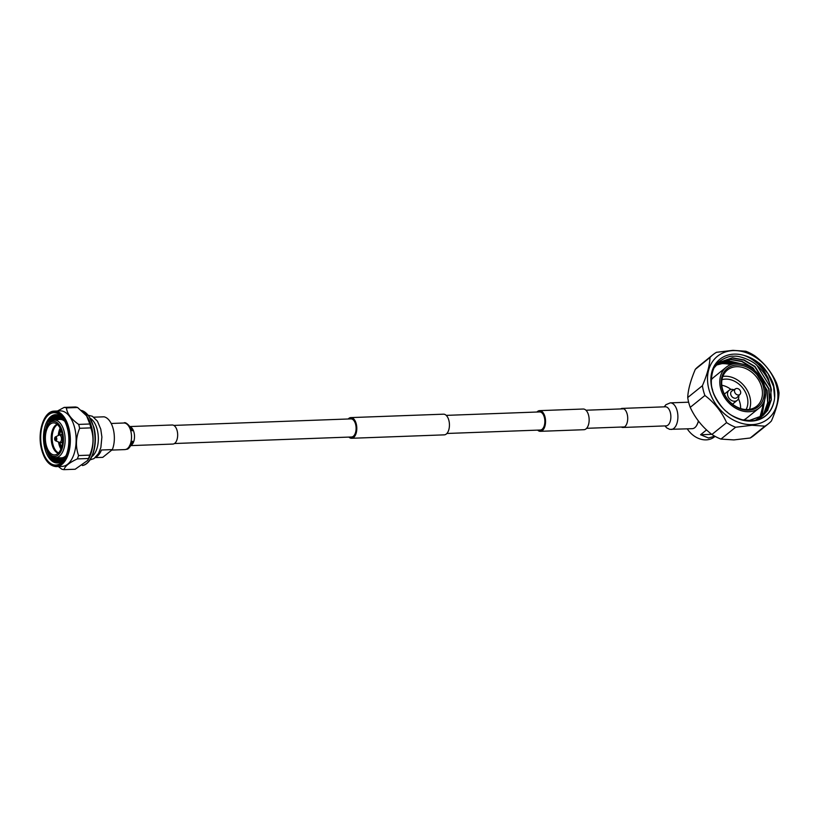 <?xml version="1.0" encoding="UTF-8"?>
<svg xmlns="http://www.w3.org/2000/svg" width="820" height="820" viewBox="0 0 820 820"><rect width="100%" height="100%" fill="white"/><g stroke="black" fill="none" stroke-linecap="round" stroke-linejoin="round"><path stroke-width="1.23" d="M536.967 412.029A10.342 5.555 87.9 0 1 537.561 411.466A10.342 5.555 87.9 0 1 539.601 410.635A10.342 5.555 87.9 0 1 545.372 418.815A10.342 5.555 87.9 0 1 542.409 430.49A10.342 5.555 87.9 0 1 540.37 431.32A10.342 5.555 87.9 0 1 537.633 430.121M539.601 410.635L583.204 409.026A10.342 5.555 87.9 0 1 588.965 417.206A10.342 5.555 87.9 0 1 586.013 428.891A10.342 5.555 87.9 0 1 583.963 429.711L540.37 431.32M348.879 437.08A10.342 5.555 -92.1 0 0 351.616 438.28A10.342 5.555 -92.1 0 0 353.656 437.449A10.342 5.555 -92.1 0 0 356.618 425.775A10.342 5.555 -92.1 0 0 350.847 417.595A10.342 5.555 -92.1 0 0 348.808 418.425A10.342 5.555 -92.1 0 0 348.213 418.989M351.616 438.28L444.266 434.856A10.342 5.555 -92.1 0 0 446.305 434.036A10.342 5.555 -92.1 0 0 449.257 422.361A10.342 5.555 -92.1 0 0 443.497 414.182L350.847 417.595M174.486 443.517L351.565 436.988A9.051 4.869 -92.1 0 0 353.358 436.26A9.051 4.869 -92.1 0 0 355.941 426.041A9.051 4.869 -92.1 0 0 350.898 418.887L173.82 425.416M446.234 415.371L539.652 411.927A9.051 4.869 87.9 0 1 544.695 419.082A9.051 4.869 87.9 0 1 542.112 429.301A9.051 4.869 87.9 0 1 540.318 430.029L446.9 433.472M130.144 426.543L172.179 424.996A9.543 5.125 87.9 0 1 177.499 432.529A9.543 5.125 87.9 0 1 174.773 443.302A9.543 5.125 87.9 0 1 172.887 444.061L130.841 445.608M664.969 425.918L666.701 427.876L669.684 429.352L692.213 428.675A13.304 7.144 -92.1 0 0 694.847 427.62A13.304 7.144 -92.1 0 0 698.363 420.957M621.293 427.035A9.543 5.125 -92.1 0 0 622.933 427.466A9.543 5.125 -92.1 0 0 624.819 426.707A9.543 5.125 -92.1 0 0 627.546 415.935A9.543 5.125 -92.1 0 0 622.226 408.401A9.543 5.125 -92.1 0 0 620.627 408.944M95.315 457.611L102.766 457.345L112.361 449.596A20.387 10.957 -92.1 0 0 113.262 429.106A20.387 10.957 -92.1 0 0 104.007 416.816L93.818 417.185M91.83 456.668A20.387 10.957 -92.1 0 0 97.252 429.69A20.387 10.957 -92.1 0 0 90.425 418.384M93.541 427.077A27.757 14.914 -92.1 0 0 81.426 410.451L88.857 415.976L93.88 427.21C98.318 443.374 92.445 464.14 82.349 465.534A27.757 14.914 -92.1 0 0 93.541 427.077M58.333 466.518L61.736 469.142A31.191 16.759 -92.1 0 0 64.001 469.655C64.924 466.201 69.351 462.623 77.305 458.913L88.468 458.503L87.576 460.491L88.324 459.292A27.757 14.914 -92.1 0 0 91.635 427.148A27.757 14.914 -92.1 0 0 86.725 416.037A27.757 14.914 -92.1 0 0 86.653 415.945M77.305 458.913A31.191 16.759 -92.1 0 0 78.576 455.541C75.419 446.623 75.778 437.542 79.653 428.296A31.191 16.759 -92.1 0 0 79.192 426.328A31.191 16.759 -92.1 0 0 78.669 424.411C71.084 419.061 67.014 413.557 66.44 407.909L77.603 407.499A31.191 16.759 -92.1 0 0 75.337 406.986L64.175 407.396L57.492 410.984M77.603 407.499L86.592 415.853L89.831 424.001L78.669 424.411M79.653 428.296L90.815 427.886A31.191 16.759 -92.1 0 0 90.354 425.918A31.191 16.759 -92.1 0 0 89.831 424.001M90.815 427.886C94.033 436.804 93.675 445.885 89.739 455.131L78.576 455.541M88.468 458.503A31.191 16.759 -92.1 0 0 89.739 455.131M87.576 460.491L75.163 469.245L64.001 469.655M56.447 466.59L62.217 466.375A27.757 14.914 -92.1 0 0 74.651 427.773A27.757 14.914 -92.1 0 0 60.178 410.892L54.397 411.107A27.757 14.914 -92.1 0 0 53.915 411.138C43.46 411.558 37.013 432.929 41.625 449.585C44.557 460.184 49.343 465.852 55.955 466.59A27.757 14.914 -92.1 0 0 56.447 466.59A27.757 14.914 -92.1 0 0 68.87 427.989A27.757 14.914 -92.1 0 0 54.397 411.107M66.44 407.909A31.191 16.759 -92.1 0 0 64.175 407.396M67.865 428.306A27.009 14.514 -92.1 0 0 48.452 414.028A27.009 14.514 -92.1 0 0 41.707 449.432A27.009 14.514 -92.1 0 0 61.121 463.71A27.009 14.514 -92.1 0 0 67.865 428.306M67.476 428.624A26.189 14.073 -92.1 0 0 63.007 418.364A26.189 14.073 -92.1 0 0 45.705 418.046A26.189 14.073 -92.1 0 0 42.097 449.114A26.189 14.073 -92.1 0 0 64.493 458.718A26.189 14.073 -92.1 0 0 67.476 428.624M63.54 419.163A24.159 12.976 -92.1 0 0 47.878 419.963A24.159 12.976 -92.1 0 0 44.792 448.253A24.159 12.976 -92.1 0 0 64.965 457.878M46.832 450.2A24.159 12.976 -92.1 0 0 58.128 462.88M50.594 455.582A24.159 12.976 -92.1 0 0 58.855 462.736M53.044 457.14A24.159 12.976 -92.1 0 0 59.583 462.521M54.889 457.632A24.159 12.976 -92.1 0 0 60.311 462.213M56.447 457.703A24.159 12.976 -92.1 0 0 61.028 461.824M57.994 457.755A24.159 12.976 -92.1 0 0 61.746 461.352M59.552 457.806A24.159 12.976 -92.1 0 0 62.463 460.779M55.34 457.662A18.819 10.106 -92.1 0 0 64.144 431.505A18.819 10.106 -92.1 0 0 53.956 420.086A18.819 10.106 -92.1 0 0 53.372 420.178C45.664 424.063 42.999 432.673 45.387 446.008C47.181 452.732 50.297 456.607 54.755 457.611A18.819 10.106 -92.1 0 0 55.34 457.662L61.069 457.857A24.159 12.976 -92.1 0 0 63.171 460.112M62.576 457.816A24.159 12.976 -92.1 0 0 63.878 459.333M56.344 414.674A24.159 12.976 -92.1 0 0 46.022 428.153M57.082 414.766A24.159 12.976 -92.1 0 0 49.374 422.505M57.83 414.93A24.159 12.976 -92.1 0 0 51.701 420.773M58.568 415.176A24.159 12.976 -92.1 0 0 53.505 420.147M59.317 415.514A24.159 12.976 -92.1 0 0 55.063 419.963M60.075 415.935A24.159 12.976 -92.1 0 0 56.6 419.799M60.823 416.447A24.159 12.976 -92.1 0 0 58.138 419.635M61.582 417.062A24.159 12.976 -92.1 0 0 59.686 419.461M62.351 417.79A24.159 12.976 -92.1 0 0 61.162 419.399M63.652 419.348A19.229 10.332 -92.1 0 0 62.986 419.327L60.055 419.44A19.229 10.332 -92.1 0 0 59.655 419.471L53.956 420.086M61.069 457.857A19.229 10.332 -92.1 0 0 61.469 457.857L64.401 457.755A19.229 10.332 -92.1 0 0 65.067 457.683M64.78 421.326A19.229 10.332 -92.1 0 0 60.055 419.44M62.504 432.037A17.538 9.42 -92.1 0 0 49.887 422.761A17.538 9.42 -92.1 0 0 45.51 445.762A17.538 9.42 -92.1 0 0 58.117 455.028A17.538 9.42 -92.1 0 0 62.504 432.037M61.469 457.857A19.229 10.332 -92.1 0 0 66.041 455.623M61.766 432.632A16.031 8.61 -92.1 0 0 54.571 422.976A16.031 8.61 -92.1 0 0 46.238 445.168A16.031 8.61 -92.1 0 0 55.739 454.731A16.031 8.61 -92.1 0 0 61.766 432.632M57.144 424.278A14.75 7.923 -92.1 0 0 51.998 444.481A14.75 7.923 -92.1 0 0 58.21 453.245M57.513 424.596A14.637 7.862 -92.1 0 0 52.931 444.399A14.637 7.862 -92.1 0 0 58.558 452.896M58.497 441.98A14.637 7.862 -92.1 0 0 58.958 444.173A14.637 7.862 -92.1 0 0 60.916 449.083M60.147 428.224A14.637 7.862 -92.1 0 0 58.261 435.492M60.772 429.598A12.894 6.929 -92.1 0 0 59.276 435.041M59.542 442.359A12.894 6.929 -92.1 0 0 59.798 443.497A12.894 6.929 -92.1 0 0 61.449 447.669M60.003 442.462A12.894 6.929 -92.1 0 0 60.239 443.476A12.894 6.929 -92.1 0 0 61.602 447.146M60.977 430.11A12.894 6.929 -92.1 0 0 59.727 434.907M62.371 435.738A3.946 2.122 -92.1 0 0 60.854 434.692A3.946 2.122 -92.1 0 0 60.741 434.702L59.091 435.092A3.659 1.968 -92.1 0 0 58.937 435.164L55.391 436.927A1.978 1.066 -92.1 0 0 55.206 437.06A1.978 1.066 -92.1 0 0 54.673 438.403M54.755 439.602A1.978 1.066 -92.1 0 0 55.34 440.637A1.978 1.066 -92.1 0 0 55.534 440.76L59.204 442.267A3.659 1.968 -92.1 0 0 59.358 442.318A3.659 1.968 -92.1 0 0 61.151 440.914A3.659 1.968 -92.1 0 0 61.305 437.265A3.659 1.968 -92.1 0 0 59.091 435.092M55.534 440.76A1.978 1.066 -92.1 0 0 56.57 440.094A1.978 1.066 -92.1 0 0 56.672 438.064A1.978 1.066 -92.1 0 0 55.391 436.927M55.944 438.351A1.281 0.687 -92.1 0 0 55.022 437.675A1.281 0.687 -92.1 0 0 54.704 439.346A1.281 0.687 -92.1 0 0 55.627 440.022A1.281 0.687 -92.1 0 0 55.944 438.351M59.358 442.318L61.028 442.585A3.946 2.122 -92.1 0 0 61.151 442.585A3.946 2.122 -92.1 0 0 62.576 441.426M95.786 457.181A20.387 10.957 -92.1 0 0 101.454 449.995L112.361 449.596M714.732 436.168L708.521 438.003L700.577 434.743L711.729 434.333M706.543 429.926L700.577 434.743M696.549 425.621L698.63 421.295M715.05 436.353L714.292 436.957A20.551 16.082 -128.9 0 1 706.204 439.868A20.551 16.082 -128.9 0 1 687.273 428.86M764.886 426.154L750.208 438.003L733.89 439.909L720.944 439.089L735.622 427.24L752.012 425.283L764.886 426.154A44.28 34.645 -128.9 0 0 768.514 423.684A44.28 34.645 -128.9 0 0 771.415 420.967C776.253 409.713 778.785 400.314 779 392.77A44.28 34.645 -128.9 0 0 776.499 382.96C771.599 372.075 764.373 363.024 754.81 355.839A44.28 34.645 -128.9 0 0 745.79 351.226L732.906 350.345L716.516 352.303A44.28 34.645 -128.9 0 0 712.887 354.773L698.209 366.622A44.28 34.645 -128.9 0 0 695.309 369.338L709.987 357.489C709.782 365.002 707.25 374.412 702.402 385.697L687.724 397.546C688.041 389.92 690.563 380.521 695.309 369.338M726.592 422.618L711.914 434.467C702.453 427.21 695.227 418.169 690.225 407.345L704.903 395.496C714.435 402.651 721.661 411.691 726.592 422.618A44.28 34.645 -128.9 0 0 735.622 427.24M752.135 424.627A40.241 31.488 -128.9 0 1 708.787 388.864A40.241 31.488 -128.9 0 1 733.264 350.601A40.241 31.488 -128.9 0 1 776.612 386.363A40.241 31.488 -128.9 0 1 752.135 424.627M709.987 357.489A44.28 34.645 -128.9 0 1 712.887 354.773M704.903 395.496A44.28 34.645 -128.9 0 1 702.402 385.697M690.225 407.345A44.28 34.645 -128.9 0 1 687.724 397.546M720.944 439.089A44.28 34.645 -128.9 0 1 711.914 434.467M768.514 423.684L753.836 435.533A44.28 34.645 -128.9 0 1 750.208 438.003M740.603 408.544A20.172 15.785 51.1 0 0 738.441 398.694M730.979 389.449A20.172 15.785 51.1 0 0 721.805 385.256M738.728 395.722A6.468 5.064 -128.9 0 1 737.211 400.355A6.468 5.064 -128.9 0 1 734.669 401.277A6.468 5.064 -128.9 0 1 728.293 397.075A6.468 5.064 -128.9 0 1 729.093 390.299A6.468 5.064 -128.9 0 1 731.635 389.377A6.468 5.064 -128.9 0 1 733.941 389.797M735.612 388.793L731.952 390.986A4.161 3.249 51.1 0 0 731.05 395.342A4.161 3.249 51.1 0 0 735.243 398.243A4.161 3.249 51.1 0 0 737.139 397.413L740.05 394.297A3.557 2.788 51.1 0 0 740.183 390.607A3.557 2.788 51.1 0 0 736.76 388.465A3.557 2.788 51.1 0 0 735.612 388.793A3.557 2.788 51.1 0 0 734.833 392.524A3.557 2.788 51.1 0 0 738.43 395.004A3.557 2.788 51.1 0 0 740.05 394.297M736.934 365.002A24.59 19.239 -128.9 0 1 763.42 386.856A24.59 19.239 -128.9 0 1 748.465 410.236A24.59 19.239 -128.9 0 1 721.979 388.383A24.59 19.239 -128.9 0 1 736.934 365.002M747.532 409.549A23.298 18.224 51.1 0 0 756.706 406.248A23.298 18.224 51.1 0 0 759.597 381.812A23.298 18.224 51.1 0 0 736.616 366.694A23.298 18.224 51.1 0 0 727.442 369.994A23.298 18.224 51.1 0 0 724.552 394.43A23.298 18.224 51.1 0 0 747.532 409.549M746.087 409.539A20.172 15.785 51.1 0 0 743.822 389.5A20.172 15.785 51.1 0 0 725.515 379.117A20.172 15.785 51.1 0 0 721.979 379.68M722.861 376.421A23.298 18.224 -128.9 0 1 724.788 376.247A23.298 18.224 -128.9 0 1 745.134 387.132A23.298 18.224 -128.9 0 1 749.459 409.375M736.555 363.496A26.219 20.52 -128.9 0 1 762.426 380.511A26.219 20.52 -128.9 0 1 759.176 408.022A26.219 20.52 -128.9 0 1 748.855 411.732A26.219 20.52 -128.9 0 1 722.984 394.717A26.219 20.52 -128.9 0 1 726.233 367.216A26.219 20.52 -128.9 0 1 736.555 363.496M726.233 367.216L713.769 377.272A26.219 20.52 51.1 0 0 711.309 379.752M745.728 420.568L749.152 420.629L762.877 415.617L767.561 410.4L771.353 399.791L770.585 387.481L757.137 365.659C752.555 360.421 738.615 355.275 733.756 356.269C728.672 355.306 716.875 361.415 715.194 366.314C711.924 369.471 709.935 383.729 712.488 389.51C712.918 394.748 721.918 409.006 727.289 412.132C730.958 416.427 746.456 422.228 750.935 420.875C763.123 419.994 770.769 413.731 773.854 402.107C775.064 398.387 775.002 391.068 773.813 386.466C773.629 381.136 763.563 365.474 758.582 362.799C754.041 359.232 749.101 356.741 743.75 355.327C750.812 357.827 756.962 362.266 762.19 368.651C763.768 370.158 767.971 377.436 768.34 378.819L771.384 389.951L767.807 410.205L763.133 415.422L749.408 420.434L741.833 419.758M758.951 418.067L760.16 416.375L764.209 401.113M735.243 363.588L726.52 362.45L716.219 365.136M760.027 417.513L762.005 414.879L765.603 394.717M742.387 364.08L728.365 360.964L717.028 364.244M716.895 364.336L716.321 364.715M760.335 417.636L763.861 413.393L767.653 402.774L766.884 390.474L752.893 368.18L741.833 361.569L730.22 359.467L717.879 363.414L716.465 364.521M717.756 363.506L716.495 364.48M761.032 417.113L761.934 416.345M762.057 416.232L765.706 411.896L769.498 401.287L768.74 388.977L754.748 366.694L743.689 360.072L732.065 357.971L718.658 362.737L715.255 366.212M714.671 367.186L718.904 362.532L732.322 357.776L743.935 359.867L754.995 366.489L768.986 388.782L769.755 401.082L765.962 411.691L762.18 416.14M762.067 416.242L755.035 420.445M718.002 363.301L730.466 359.262L742.079 361.364L753.139 367.985L767.13 390.269L767.899 402.579L764.107 413.188L761.196 416.806M760.212 417.739L759.433 418.405M716.362 364.644L717.008 364.223M717.141 364.131L728.621 360.759L743.812 364.459M765.644 393.374L762.262 414.684L760.171 417.431M716.321 365.013L726.766 362.255L735.97 363.526M764.445 400.478L760.406 416.17L759.105 417.995M733.869 363.783L724.952 362.768L720.862 363.28M719.201 363.69L716.741 364.562M758.582 362.799L768.022 373.654L773.578 386.651L774.623 397.587M735.519 363.393A37.013 28.966 51.1 0 0 724.039 361.64M761.534 413.946A37.013 28.966 51.1 0 0 762.59 404.219M730.661 364.674A37.013 28.966 51.1 0 0 721.569 363.629A37.013 28.966 51.1 0 0 719.15 363.824M773.854 402.107A36.408 28.485 -128.9 0 1 751.233 421.101A36.408 28.485 -128.9 0 1 712.016 388.752A36.408 28.485 -128.9 0 1 734.166 354.127A36.408 28.485 -128.9 0 1 743.75 355.327M771.384 389.951A34.46 26.968 51.1 0 0 757.137 365.659M743.535 420.076A26.219 20.52 51.1 0 0 746.712 418.077L759.176 408.022M130.339 426.851A9.543 5.125 87.9 0 1 133.998 432.386A9.543 5.125 87.9 0 1 131.62 444.891A9.543 5.125 87.9 0 1 131.026 445.291M129.027 426.584L132.133 430.766C133.762 431.392 126.382 420.67 123.881 423.007A13.304 7.144 87.9 0 1 130.81 431.105A13.304 7.144 87.9 0 1 127.489 448.54A13.304 7.144 87.9 0 1 124.865 449.596L126.844 449.247C129.047 449.555 132.861 442.236 132.512 441.252L129.55 445.66M622.933 427.466L666.086 425.877A9.543 5.125 -92.1 0 0 667.972 425.119A9.543 5.125 -92.1 0 0 670.36 412.614A9.543 5.125 -92.1 0 0 665.379 406.802L665.522 406.802M671.231 429.444A13.304 7.144 -92.1 0 0 673.855 428.388A13.304 7.144 -92.1 0 0 677.187 410.953A13.304 7.144 -92.1 0 0 670.247 402.866L665.871 404.742L664.272 406.843M586.607 428.317L624.532 426.923M585.941 410.226L623.866 408.821M111.766 450.077L124.865 449.596M111.192 423.479L123.881 423.007M665.379 406.802L622.226 408.401M688.636 402.189L670.247 402.866M88.335 415.289L92.373 416.273L97.436 421.183L100.768 429.157L101.895 437.029L100.87 447.464L98.543 453.511L94.003 458.585L89.974 459.907M62.709 419.338L63.417 418.999M64.124 457.765L64.852 458.052M62.197 434.641L60.854 434.692M55.206 437.06L54.653 439.499L55.34 440.637M62.494 442.533L61.151 442.585M729.093 390.299L724.388 394.092M737.211 400.355L732.516 404.157"/></g></svg>
